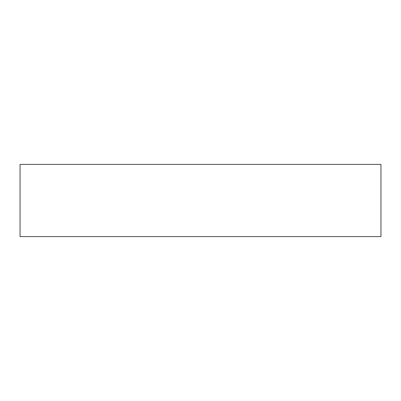 <?xml version="1.0" encoding="UTF-8"?>
<svg xmlns="http://www.w3.org/2000/svg" width="401" height="401" viewBox="0 0 401 401"><rect width="100%" height="100%" fill="white"/><g stroke="black" fill="none" stroke-linecap="round" stroke-linejoin="round"><path stroke-width="0.6" d="M380.95 236.59L20.05 236.59L20.05 164.41L380.95 164.41L380.95 236.59"/></g></svg>
